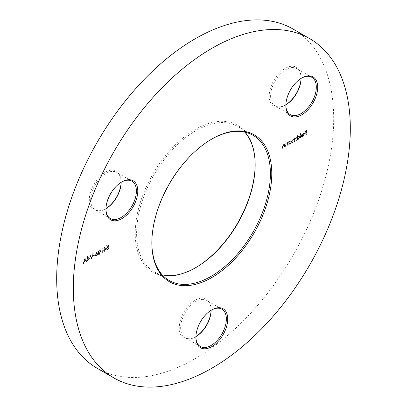 <?xml version="1.0" encoding="UTF-8"?>
<svg xmlns="http://www.w3.org/2000/svg" width="407" height="407" viewBox="0 0 407 407"><rect width="100%" height="100%" fill="white"/><g stroke="black" fill="none" stroke-linecap="round" stroke-linejoin="round"><path stroke-width="0.31" stroke-dasharray="2.04 1.53" d="M255.158 164.479A84.809 48.967 120 0 0 255.158 164.077A84.809 48.967 120 0 0 195.192 129.457A84.809 48.967 120 0 0 135.221 233.328A84.809 48.967 120 0 0 195.192 267.948L195.884 267.552L195.192 267.948A84.809 48.967 120 0 0 195.538 267.75M162.281 274.893A83.832 48.402 -60 0 1 153.968 271.703A83.832 48.402 -60 0 1 141.117 204.528A83.832 48.402 -60 0 1 195.884 130.652A83.832 48.402 -60 0 1 237.8 126.501A83.832 48.402 -60 0 1 244.719 132.107M211.462 139.25A83.832 48.402 120 0 0 211.116 139.448L211.808 139.052L211.116 139.448A83.832 48.402 120 0 0 151.842 242.119A83.832 48.402 120 0 0 151.842 242.521M211.462 310.058A21.546 12.439 120 0 0 211.116 310.251L211.808 309.849L211.116 310.251A21.546 12.439 -60 0 1 211.116 310.266L211.116 310.251A21.546 12.439 120 0 0 195.884 336.64L195.192 337.037A22.522 13.004 120 0 0 195.899 336.609M211.101 310.276A22.522 13.004 120 0 0 211.116 309.452A22.522 13.004 120 0 0 195.192 300.254A22.522 13.004 120 0 0 179.263 327.844A22.522 13.004 120 0 0 195.192 337.037L195.884 336.64A21.546 12.439 -60 0 1 195.884 336.64L195.884 336.64A21.546 12.439 -60 0 1 185.109 337.703A21.546 12.439 -60 0 1 181.807 320.441A21.546 12.439 -60 0 1 195.884 301.455A21.546 12.439 -60 0 1 206.654 300.386A21.546 12.439 -60 0 1 211.116 310.251L211.116 309.452M301.419 78.205A21.546 12.439 120 0 0 301.073 78.398L301.765 77.996L301.073 78.398A21.546 12.439 -60 0 1 301.073 78.414M285.856 104.777A21.546 12.439 -60 0 1 285.841 104.787L285.149 105.184A22.522 13.004 120 0 0 285.856 104.757M301.058 78.424A22.522 13.004 120 0 0 301.073 77.6A22.522 13.004 120 0 0 285.149 68.401A22.522 13.004 120 0 0 269.22 95.991A22.522 13.004 120 0 0 285.149 105.184L285.841 104.787A21.546 12.439 -60 0 1 275.066 105.851A21.546 12.439 -60 0 1 271.764 88.589A21.546 12.439 -60 0 1 285.841 69.602A21.546 12.439 -60 0 1 296.611 68.534A21.546 12.439 -60 0 1 301.073 78.398L301.073 78.398A21.546 12.439 120 0 0 285.841 104.787A21.546 12.439 120 0 0 285.846 105.179M121.5 182.077A21.546 12.439 120 0 0 121.159 182.27L121.851 181.873L121.159 182.27A21.546 12.439 -60 0 1 121.159 182.29M121.144 182.295A22.522 13.004 120 0 0 121.159 181.471A22.522 13.004 120 0 0 105.23 172.273A22.522 13.004 120 0 0 89.306 199.862A22.522 13.004 120 0 0 105.23 209.061L105.927 208.659L105.23 209.061A22.522 13.004 120 0 0 105.942 208.633A21.546 12.439 -60 0 1 105.927 208.659L105.927 208.659A21.546 12.439 -60 0 1 95.152 209.727A21.546 12.439 -60 0 1 91.85 192.46A21.546 12.439 -60 0 1 105.927 173.474A21.546 12.439 -60 0 1 116.697 172.405A21.546 12.439 -60 0 1 121.159 182.27L121.159 182.27A21.546 12.439 120 0 0 105.927 208.659A21.546 12.439 120 0 0 105.927 209.05M97.258 368.33A195.869 113.085 120 0 0 195.192 358.628A195.869 113.085 120 0 0 323.148 186.03A195.869 113.085 120 0 0 293.121 29.075M302.727 136.289L301.74 136.208L301.45 136.554L301.989 136.981L301.45 136.554L302.686 136.696L304.034 134.325L303.607 133.384L303.998 133.628L302.676 133.501L301.597 134.732L301.307 135.974L303.703 134.59L302.727 136.289L303.001 136.452L301.74 136.208L302.233 136.559L301.724 136.716L302.686 136.696M297.222 135.455L296.891 135.648L296.891 139.988L297.222 139.26L298.316 139.219L299.71 136.803L299.313 135.928L298.306 136.024L297.222 137.301L297.222 135.455L297.497 135.617L296.891 135.648M289.001 141.448L288.67 141.641L288.67 144.734L289.001 144.007L290.094 143.966L291.488 141.55L291.091 140.674L290.084 140.771L289.001 142.023L289.001 141.448L289.275 141.611L288.67 141.641M284.819 146.958L284.819 143.864L284.34 144.5L284.768 144.77L283.47 144.587L282.468 146.734L282.468 148.311L282.799 148.123L282.834 145.94L283.526 144.933L284.437 145.228L284.488 147.146L285.093 147.115L285.093 144.022L284.819 143.864M285.093 144.022L284.768 144.77L283.745 144.75L282.743 146.891L282.743 148.474L283.074 148.28L283.114 146.103L283.806 145.096L284.717 145.385L284.198 144.882L284.717 145.385L284.768 147.309L284.488 147.146M106.034 249.201L103.963 247.029L103.963 249.959L103.541 250.203L103.541 250.636L103.963 250.391L103.963 251.368L104.294 251.18L104.294 250.203L106.308 249.359L104.034 246.993M99.171 254.248L100.397 251.317L99.934 249.725L99.171 249.801L97.904 252.757L98.387 254.324L99.445 254.406L100.671 251.475L100.397 251.317M94.76 255.275L94.76 254.843L93.345 255.657L93.345 256.089L95.035 255.438L94.76 254.843M89.494 258.75L87.429 256.578L87.429 259.508L87.006 259.752L87.006 260.185L87.429 259.941L87.429 260.918L87.759 260.729L87.759 259.752L89.774 258.908L87.495 256.537M84.89 258.15L83.155 263.385L84.051 261.513L85.714 260.551L86.269 261.584L86.63 261.38L84.844 258.18M91.468 258.587L93.02 253.459L92.669 253.663L91.443 257.702L90.222 255.072L89.871 255.275L91.748 258.745L93.295 253.617L93.02 253.459M96.978 252.996L95.884 251.694L95.63 252.07L96.601 253.22L95.131 255.281L95.447 256.008L96.276 255.917L97.39 253.988L97.258 253.154L95.884 251.694M102.65 248.331L102.437 248.021L101.755 248.412L101.755 252.645L102.086 252.457L102.086 248.657L102.925 248.494L102.437 248.021M108.053 244.78L106.548 245.645L106.548 246.082L107.794 245.36L107.992 246.362L107.56 246.525L106.41 248.575L106.782 249.45L107.687 249.328L108.806 247.492L107.667 248.906L107 248.972L106.736 248.372L107.621 246.927L108.43 246.678L108.053 244.78L108.328 244.938L106.827 245.808L106.548 245.645M287.917 145.167L287.917 142.074L287.439 142.709L287.866 142.984L286.569 142.796L285.566 144.943L285.566 146.52L285.897 146.332L285.938 144.154L286.63 143.147L287.54 143.437L287.591 145.355L288.197 145.324L288.197 142.236L287.917 142.074M288.197 142.236L287.866 142.984L286.849 142.959L285.846 145.106L285.846 146.683L286.177 146.495L286.213 144.312L286.904 143.305L287.815 143.6L287.296 143.091L287.815 143.6L287.866 145.518L287.591 145.355M296.138 140.42L296.138 137.327L295.813 138.054L294.887 137.998L294.037 139.235L293.788 138.99L294.312 139.398L293.055 139.057L292.145 141.051L292.145 142.725L292.475 142.536L292.475 140.858L293.111 139.403L293.691 139.347L293.976 141.667L294.307 141.478L294.307 139.906L294.943 138.344L295.523 138.294L295.813 140.608L296.418 140.578L296.418 137.49L296.138 137.327M296.418 137.49L296.087 138.217L295.441 137.836L294.887 137.998M300.697 137.79L300.697 133.45L300.366 133.638L300.366 137.978L300.971 137.948L300.971 133.608L300.697 133.45M306.288 134.559L306.288 130.332L304.502 131.359L304.502 131.792L305.957 130.952L305.957 132.255L304.502 133.094L304.502 133.532L305.957 132.687L305.957 134.753L306.563 134.722L306.563 130.489L306.288 130.332M195.884 337.439L195.884 336.64A21.546 12.439 120 0 0 195.884 337.032M85.124 258.338L83.43 263.548L83.155 263.385M83.43 263.548L83.786 263.339L83.511 263.181M83.786 263.339L84.33 261.67L84.051 261.513M84.33 261.67L85.989 260.714L85.714 260.551M85.989 260.714L86.269 261.584M86.549 261.747L86.905 261.538L86.63 261.38M86.905 261.538L85.17 258.313M85.811 260.378L84.503 261.136L85.149 259.147L85.811 260.378L84.224 260.979L84.87 258.989L85.536 260.221M84.503 261.136L84.224 260.979M85.149 259.147L84.87 258.989M87.775 256.7L87.429 256.578M87.703 256.736L87.703 259.666L87.429 259.508M87.703 259.666L87.006 259.752M87.281 259.91L87.281 260.348L87.006 260.185M87.281 260.348L87.703 260.104L87.429 259.941M87.703 260.104L87.703 261.08L87.429 260.918M87.703 261.08L88.034 260.887L87.759 260.729M88.034 260.887L87.759 259.752M88.034 259.91L89.774 258.908M89.128 258.847L88.034 259.478L88.034 257.641L89.128 258.847L87.759 259.32L87.759 257.478L88.848 258.689M88.034 259.478L87.759 259.32M88.034 257.641L87.759 257.478M93.295 253.617L92.669 253.663M92.944 253.82L91.723 257.86L91.443 257.702M91.723 257.86L90.222 255.072M90.502 255.235L89.871 255.275M90.15 255.438L91.422 258.613M95.035 255.001L93.345 255.657M93.625 255.815L93.625 256.252L93.345 256.089M93.625 256.252L95.035 255.438M96.164 251.857L95.91 252.233L95.63 252.07M95.91 252.233L96.601 253.22M96.876 253.383L96.22 253.403M96.5 253.561L95.411 255.443L95.131 255.281M95.411 255.443L95.721 256.166L96.556 256.079L96.276 255.917M96.556 256.079L97.665 254.146L97.39 253.988M97.665 254.146L97.258 253.154M96.535 255.652L95.737 255.275L96.566 253.953L97.125 253.882L97.334 254.355L96.535 255.652L95.462 255.113L96.291 253.795L96.846 253.719L97.059 254.192L96.261 255.494M95.94 255.718L95.462 255.113L95.94 255.718M96.566 253.953L96.291 253.795M97.334 254.355L97.059 254.192M100.671 251.475L100.208 249.883L99.171 249.801M99.445 249.959L98.184 252.915L97.904 252.757M98.184 252.915L98.667 254.487L99.445 254.406M98.509 252.722L99.435 250.402L99.99 250.356L100.341 251.663L99.435 253.978L98.652 253.709L98.235 252.564L99.16 250.239L99.715 250.193L100.066 251.506L99.16 253.82L98.372 253.546L98.235 252.564M98.886 254.029L98.372 253.546L98.886 254.029M99.435 250.402L99.16 250.239M99.435 253.978L99.16 253.82M102.712 248.184L101.755 248.412M102.035 248.575L102.035 252.803L101.755 252.645M102.035 252.803L102.366 252.615L102.086 252.457M102.366 252.615L102.366 248.819L102.086 248.657M102.366 248.819L102.925 248.494M104.309 247.151L103.963 247.029M104.243 247.191L104.243 250.122L103.963 249.959M104.243 250.122L103.541 250.203M103.821 250.366L103.821 250.798L103.541 250.636M103.821 250.798L104.243 250.554L103.963 250.391M104.243 250.554L104.243 251.531L103.963 251.368M104.243 251.531L104.574 251.343L104.294 251.18M104.574 251.343L104.294 250.203M104.574 250.366L106.308 249.359M105.662 249.298L104.574 249.929L104.574 248.092L105.662 249.298L104.294 249.771L104.294 247.934L105.388 249.14M104.574 249.929L104.294 249.771M104.574 248.092L104.294 247.934M106.827 245.808L106.827 246.24L106.548 246.082M106.827 246.24L108.074 245.523L107.794 245.36M108.074 245.523L108.272 246.52L107.992 246.362M108.272 246.52L107.56 246.525M107.84 246.688L106.685 248.738L106.41 248.575M106.685 248.738L107.056 249.608L107.962 249.491L107.687 249.328M107.962 249.491L109.081 247.649L108.806 247.492M109.081 247.649L108.476 247.68M108.75 247.843L107.947 249.069L107.667 248.906M107.947 249.069L107.28 249.135L106.736 248.372M107.016 248.529L107.896 247.085L107.621 246.927M107.896 247.085L108.705 246.835L108.43 246.678M108.705 246.835L108.328 244.938M284.768 144.215L284.488 144.053M283.745 144.75L283.47 144.587M282.743 148.474L282.468 148.311M283.074 148.28L282.799 148.123M283.114 146.103L282.834 145.94M283.806 145.096L283.526 144.933M284.768 147.309L285.093 147.115M287.866 142.425L287.591 142.262M286.849 142.959L286.569 142.796M285.846 146.683L285.566 146.52M286.177 146.495L285.897 146.332M286.213 144.312L285.938 144.154M286.904 143.305L286.63 143.147M287.866 145.518L288.197 145.324M288.945 141.799L288.945 144.892L288.67 144.734M288.945 144.892L289.275 144.704L289.001 144.541M289.275 144.704L289.275 144.17L290.094 143.966M290.369 144.124L291.763 141.712L291.488 141.55M291.763 141.712L291.366 140.832L290.084 140.771M290.359 140.929L289.275 142.18L289.001 142.023M289.275 142.18L289.275 141.611M290.359 143.752L289.565 143.839L289.275 143.162L290.354 141.31L291.127 141.229L291.437 141.906L290.359 143.752L289.285 143.676L289.001 143.005L290.079 141.153L290.847 141.066L291.158 141.743L290.079 143.595M289.275 143.162L289.001 143.005M290.354 141.31L290.079 141.153M291.437 141.906L291.158 141.743M296.087 137.678L295.813 137.515M296.087 138.217L295.716 137.993L296.087 138.217M295.167 138.156L294.312 139.398L293.055 139.057M293.33 139.214L292.424 141.209L292.424 142.888L292.145 142.725M292.424 142.888L292.75 142.694L292.475 142.536M292.75 142.694L292.75 141.02L293.386 139.56L293.111 139.403M293.386 139.56L293.966 139.509L294.256 140.624L294.256 141.829L293.976 141.667M294.256 141.829L294.587 141.636L294.307 141.478M294.587 141.636L294.587 140.064L295.223 138.502L294.943 138.344M295.223 138.502L295.797 138.456L296.087 139.469L296.087 140.771L295.813 140.608M296.087 140.771L296.418 140.578M297.166 135.806L297.166 140.145L296.891 139.988M297.166 140.145L297.497 139.957L297.222 139.794M297.497 139.957L297.497 139.423L298.316 139.219M298.59 139.377L299.99 136.966L299.71 136.803M299.99 136.966L299.588 136.086L298.306 136.024M298.58 136.182L297.497 137.464L297.222 137.301M297.497 137.464L297.497 135.617M298.58 139.006L297.787 139.092L297.497 138.416L298.575 136.564L299.349 136.482L299.659 137.159L298.58 139.006L297.507 138.929L297.222 138.258L298.3 136.406L299.069 136.32L299.379 136.996L298.3 138.848M297.497 138.416L297.222 138.258M298.575 136.564L298.3 136.406M299.659 137.159L299.379 136.996M300.971 133.608L300.366 133.638M300.646 133.796L300.646 138.141L300.366 137.978M300.646 138.141L300.971 137.948M302.961 136.854L304.309 134.483L304.034 134.325M304.309 134.483L303.998 133.628L302.676 133.501M302.956 133.659L301.877 134.89L301.597 134.732M301.877 134.89L301.582 136.131L301.307 135.974M301.582 136.131L303.978 134.748L303.703 134.59M303.978 134.748L303.001 136.452M303.948 134.386L301.913 135.562L302.935 134.051L303.627 133.939L303.948 134.386L303.668 134.229L301.638 135.404L302.66 133.888L303.352 133.781L303.948 134.386M301.913 135.562L301.638 135.404M302.935 134.051L302.66 133.888M306.563 130.489L304.777 131.522L304.502 131.359M304.777 131.522L304.777 131.954L304.502 131.792M304.777 131.954L306.237 131.115L305.957 130.952M306.237 131.115L306.237 132.417L305.957 132.255M306.237 132.417L304.502 133.094M304.777 133.257L304.777 133.689L304.502 133.532M304.777 133.689L306.237 132.85L305.957 132.687M306.237 132.85L306.237 134.91L305.957 134.753M306.237 134.91L306.563 134.722M100.341 251.663L100.066 251.506M282.743 146.891L282.468 146.734M283.074 146.83L282.799 146.668M284.768 146.189L284.488 146.027M285.846 145.106L285.566 144.943M286.177 145.04L285.897 144.877M287.866 144.399L287.591 144.236M292.424 141.209L292.145 141.051M292.75 141.02L292.475 140.858M294.256 140.624L293.976 140.466M294.587 140.064L294.307 139.906M296.087 139.469L295.813 139.306M255.158 164.881L255.158 164.077M237.8 126.501L253.032 135.297M301.073 78.398L301.073 77.6M121.159 182.27L121.159 181.471M311.848 77.33L296.611 68.534M131.934 181.201L116.697 172.405M221.891 309.183L206.654 300.386M200.346 346.499L185.109 337.703M110.389 218.523L95.152 209.727M290.303 114.647L275.066 105.851M105.927 208.659L105.927 209.457M285.841 104.787L285.841 105.586M153.968 271.703L169.2 280.499M151.842 242.119L151.842 242.923M95.447 256.008L95.721 256.166M96.846 253.719L97.125 253.882M99.934 249.725L100.208 249.883M98.387 254.324L98.667 254.487M99.715 250.193L99.99 250.356M106.782 249.45L107.056 249.608M107 248.972L107.28 249.135M291.091 140.674L291.366 140.832M289.285 143.676L289.565 143.839M290.847 141.066L291.127 141.229M295.619 137.897L295.899 138.059M293.691 139.347L293.966 139.509M295.523 138.294L295.797 138.456M299.313 135.928L299.588 136.086M297.507 138.929L297.787 139.092M299.069 136.32L299.349 136.482M303.398 133.801L303.673 133.964"/><path stroke-width="0.61" d="M195.538 267.75A84.809 48.967 120 0 0 255.158 164.479M244.719 132.107A83.832 48.402 -60 0 1 255.158 164.881A83.832 48.402 -60 0 1 195.884 267.552L195.884 267.552A83.832 48.402 -60 0 1 162.281 274.893M211.808 139.052L211.808 139.052A84.809 48.967 -60 0 1 271.779 173.672A84.809 48.967 -60 0 1 211.808 277.543A84.809 48.967 -60 0 1 151.842 242.923A84.809 48.967 -60 0 1 211.808 139.052L211.808 139.052M151.842 242.521A83.832 48.402 120 0 0 169.2 280.499A83.832 48.402 120 0 0 211.116 276.348A83.832 48.402 120 0 0 265.883 202.472A83.832 48.402 120 0 0 253.032 135.297A83.832 48.402 120 0 0 211.462 139.25M211.808 309.849L211.808 309.849A22.522 13.004 -60 0 1 227.737 319.047A22.522 13.004 -60 0 1 211.808 346.632A22.522 13.004 -60 0 1 195.884 337.439A22.522 13.004 -60 0 1 211.808 309.849L211.808 309.849M195.884 337.032A21.546 12.439 120 0 0 200.346 346.499A21.546 12.439 120 0 0 211.116 345.436A21.546 12.439 120 0 0 225.193 326.45A21.546 12.439 120 0 0 221.891 309.183A21.546 12.439 120 0 0 211.462 310.058M195.899 336.609A22.522 13.004 120 0 0 211.101 310.276M211.116 310.266A21.546 12.439 -60 0 1 195.899 336.63M301.765 77.996L301.77 77.996A22.522 13.004 -60 0 1 317.694 87.195A22.522 13.004 -60 0 1 301.77 114.779A22.522 13.004 -60 0 1 285.841 105.586A22.522 13.004 -60 0 1 301.77 77.996L301.77 77.996M285.846 105.179A21.546 12.439 120 0 0 290.303 114.647A21.546 12.439 120 0 0 301.073 113.578A21.546 12.439 120 0 0 315.15 94.597A21.546 12.439 120 0 0 311.848 77.33A21.546 12.439 120 0 0 301.419 78.205M285.856 104.757A22.522 13.004 120 0 0 301.058 78.424M301.073 78.414A21.546 12.439 -60 0 1 285.856 104.777M121.851 181.873L121.851 181.873A22.522 13.004 -60 0 1 137.78 191.066A22.522 13.004 -60 0 1 121.851 218.656A22.522 13.004 -60 0 1 105.927 209.457A22.522 13.004 -60 0 1 121.851 181.873L121.851 181.873M105.927 209.05A21.546 12.439 120 0 0 110.389 218.523A21.546 12.439 120 0 0 121.159 217.455A21.546 12.439 120 0 0 135.236 198.468A21.546 12.439 120 0 0 131.934 181.201A21.546 12.439 120 0 0 121.5 182.077M121.159 182.29A21.546 12.439 -60 0 1 105.942 208.649A22.522 13.004 120 0 0 121.144 182.295M211.808 48.372A195.869 113.085 120 0 0 83.852 220.97A195.869 113.085 120 0 0 113.879 377.925A195.869 113.085 120 0 0 211.808 368.223A195.869 113.085 120 0 0 339.769 195.625A195.869 113.085 120 0 0 309.742 38.67A195.869 113.085 120 0 0 211.808 48.372M309.742 38.67L293.121 29.075A195.869 113.085 120 0 0 195.192 38.777A195.869 113.085 120 0 0 67.231 211.375A195.869 113.085 120 0 0 97.258 368.33L113.879 377.925"/></g></svg>
